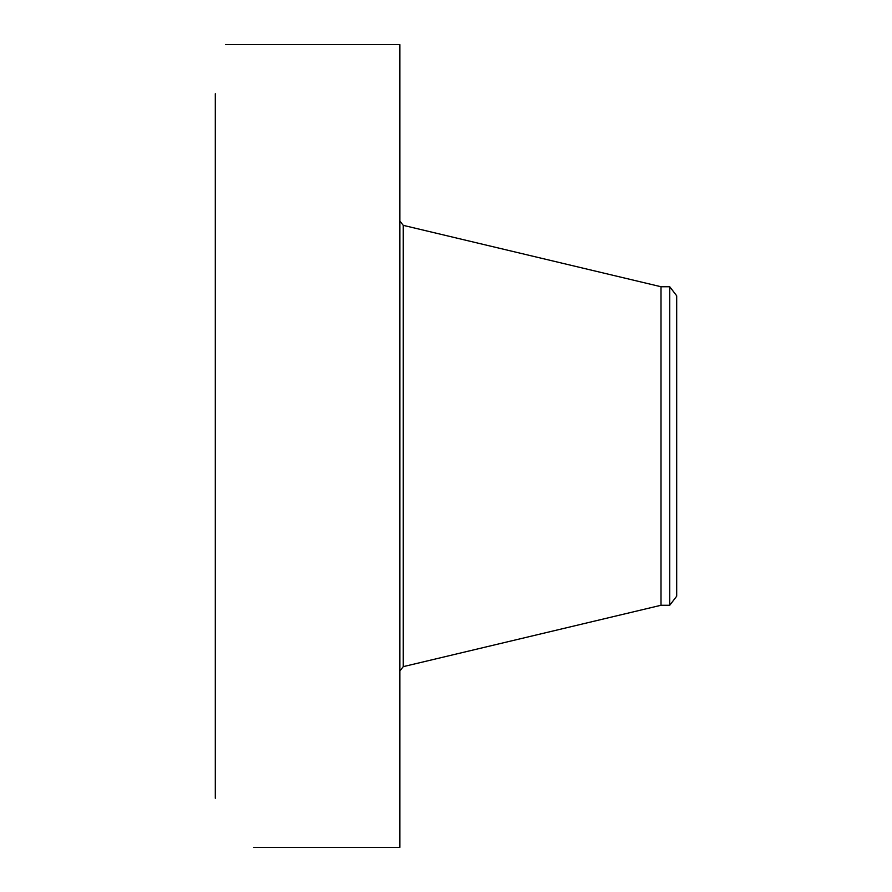 <?xml version="1.0" encoding="UTF-8"?>
<svg xmlns="http://www.w3.org/2000/svg" width="892" height="892" viewBox="0 0 892 892"><rect width="100%" height="100%" fill="white"/><g stroke="black" fill="none" stroke-linecap="round" stroke-linejoin="round"><path stroke-width="1.34" d="M253.863 847.4L399.861 847.4L399.861 44.6L225.643 44.633M215.306 798.262L215.306 93.738M226.59 44.622L225.698 44.6M669.725 286.733L669.725 605.267L676.693 596.202L676.693 295.798L669.725 286.733L661.005 286.733L403.262 225.353L399.861 221.038M669.725 605.267L661.005 605.267L661.005 286.733M661.005 605.267L403.262 666.647L403.262 225.353M403.262 666.647L399.861 670.962"/></g></svg>
